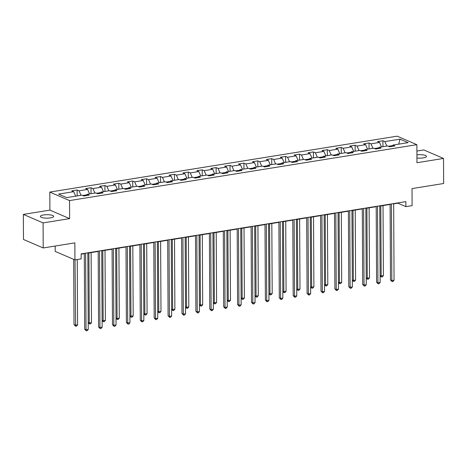 <?xml version="1.0" encoding="UTF-8"?>
<svg xmlns="http://www.w3.org/2000/svg" width="467" height="467" viewBox="0 0 467 467"><rect width="100%" height="100%" fill="white"/><g stroke="black" fill="none" stroke-linecap="round" stroke-linejoin="round"><path stroke-width="0.7" d="M50.442 217.896A6.649 1.734 -0.3 0 0 53.676 216.39A6.649 1.734 -0.3 0 0 50.302 214.902A6.649 1.734 -0.3 0 0 43.612 214.954A6.649 1.734 -0.3 0 0 40.384 216.46A6.649 1.734 -0.3 0 0 43.752 217.949A6.649 1.734 -0.3 0 0 50.442 217.896M416.943 157.986A6.649 1.734 -0.3 0 0 423.254 157.881A6.649 1.734 -0.3 0 0 426.488 156.381A6.649 1.734 -0.3 0 0 416.926 154.869M55.176 246.039L55.205 251.415L74.936 259.915L81.17 258.911L81.147 253.896L405.846 201.627L405.87 206.642L412.104 205.638L412.017 188.598L443.65 183.502L443.522 158.441L423.785 149.936L416.903 151.045M23.35 214.4L23.478 239.46L43.215 247.965L43.081 222.899L69.636 218.626L69.542 200.582L49.811 192.077L49.905 210.127L23.35 214.4L43.081 222.899M69.542 200.582L416.873 144.671L397.137 136.166L49.811 192.077M400.009 139.148L384.866 141.583L382.917 140.748L377.569 141.606L379.519 142.447L370.961 143.824L369.018 142.984L363.67 143.842L365.614 144.682L357.062 146.06L355.118 145.219L349.771 146.083L351.715 146.918L343.163 148.296L341.214 147.461L335.872 148.319L337.816 149.16L329.264 150.537L327.314 149.697L321.967 150.555L323.917 151.396L315.359 152.773L313.415 151.933L308.068 152.797L310.018 153.631L301.46 155.009L299.516 154.174L294.169 155.032L296.113 155.873L287.561 157.251L285.617 156.41L280.27 157.268L282.214 158.109L273.662 159.486L271.712 158.646L266.371 159.51L268.315 160.344L259.763 161.722L257.813 160.882L252.466 161.745L254.416 162.586L245.858 163.958L243.914 163.123L238.567 163.981L240.517 164.822L231.959 166.199L230.015 165.359L224.668 166.223L226.612 167.058L218.06 168.435L216.116 167.595L210.769 168.459L212.713 169.299L204.161 170.671L202.211 169.836L196.864 170.694L198.814 171.535L190.262 172.913L188.312 172.072L182.965 172.93L184.914 173.771L176.357 175.148L174.413 174.308L169.066 175.172L171.01 176.006L162.458 177.384L160.514 176.549L155.167 177.407L157.11 178.248L148.559 179.626L146.609 178.785L141.267 179.643L143.211 180.484L134.659 181.861L132.71 181.021L127.363 181.885L129.312 182.72L120.755 184.097L118.811 183.262L113.463 184.121L115.413 184.961L106.855 186.339L104.912 185.498L99.564 186.356L101.508 187.197L92.956 188.575L91.012 187.734L85.665 188.598L87.609 189.433L79.057 190.81L77.108 189.976L71.766 190.834L73.71 191.674L58.562 194.109L66.67 197.605L81.818 195.165L83.762 196.006L89.109 195.142L87.16 194.307L95.717 192.929L97.661 193.764L103.009 192.906L101.065 192.065L109.617 190.688L111.56 191.528L116.908 190.67L114.964 189.83L123.516 188.452L125.465 189.293L130.813 188.429L128.863 187.594L137.415 186.216L139.364 187.051L144.712 186.193L142.762 185.352L151.32 183.975L153.264 184.815L158.611 183.957L156.667 183.117L165.219 181.739L167.163 182.579L172.51 181.716L170.566 180.881L179.118 179.503L181.068 180.338L186.409 179.48L184.465 178.639L193.017 177.262L194.967 178.102L200.314 177.244L198.364 176.403L206.922 175.026L208.866 175.866L214.213 175.002L212.263 174.168L220.821 172.79L222.765 173.631L228.112 172.767L226.168 171.926L234.72 170.554L236.664 171.389L242.011 170.531L240.067 169.69L248.619 168.313L250.569 169.153L255.91 168.289L253.966 167.455L262.518 166.077L264.468 166.917L269.815 166.054L267.865 165.213L276.423 163.841L278.367 164.676L283.714 163.818L281.764 162.977L290.322 161.6L292.266 162.44L297.613 161.582L295.669 160.741L304.221 159.364L306.165 160.204L311.512 159.34L309.568 158.506L318.12 157.128L320.07 157.963L325.417 157.105L323.468 156.264L332.019 154.886L333.969 155.727L339.316 154.869L337.367 154.028L345.924 152.651L347.868 153.491L353.215 152.627L351.272 151.793L359.823 150.415L361.767 151.25L367.115 150.392L365.171 149.551L373.723 148.173L375.672 149.014L381.014 148.156L379.07 147.315L387.622 145.938L389.571 146.778L394.919 145.914L392.969 145.079L408.117 142.639L400.009 139.148L398.73 144.151M86.798 194.844L82.624 195.515M86.278 195.597L87.16 194.307M79.057 190.81L81.013 195.294M87.609 189.433L89.571 193.916M100.697 192.602L96.523 193.274M100.177 193.361L101.065 192.065M92.956 188.575L94.918 193.058M101.508 187.197L103.47 191.68M114.596 190.367L110.422 191.038M114.076 191.126L114.964 189.83M106.855 186.339L108.817 190.816M115.413 184.961L117.369 189.444M128.495 188.131L124.327 188.802M127.981 188.884L128.863 187.594M120.755 184.097L122.716 188.58M129.312 182.72L131.268 187.203M142.394 185.889L138.226 186.561M141.88 186.648L142.762 185.352M134.659 181.861L136.615 186.345M143.211 180.484L145.173 184.967M156.299 183.654L152.125 184.325M155.78 184.412L156.667 183.117M148.559 179.626L150.514 184.109M157.11 178.248L159.072 182.731M170.198 181.418L166.024 182.089M169.679 182.171L170.566 180.881M162.458 177.384L164.419 181.867M171.01 176.006L172.971 180.49M184.097 179.176L179.929 179.848M183.578 179.935L184.465 178.639M176.357 175.148L178.318 179.632M184.914 173.771L186.87 178.254M197.996 176.94L193.828 177.612M197.483 177.699L198.364 176.403M190.262 172.913L192.217 177.396M198.814 171.535L200.769 176.018M211.895 174.705L207.727 175.376M211.382 175.464L212.263 174.168M204.161 170.671L206.116 175.154M212.713 169.299L214.674 173.777M225.8 172.463L221.627 173.14M225.281 173.222L226.168 171.926M218.06 168.435L220.021 172.918M226.612 167.058L228.573 171.541M239.699 170.227L235.526 170.899M239.18 170.986L240.067 169.69M231.959 166.199L233.92 170.683M240.517 164.822L242.472 169.305M253.599 167.992L249.431 168.663M253.079 168.75L253.966 167.455M245.858 163.958L247.819 168.441M254.416 162.586L256.371 167.063M267.498 165.756L263.33 166.427M266.984 166.509L267.865 165.213M259.763 161.722L261.718 166.205M268.315 160.344L270.276 164.828M281.403 163.514L277.229 164.186M280.883 164.273L281.764 162.977M273.662 159.486L275.618 163.97M282.214 158.109L284.175 162.592M295.302 161.278L291.128 161.95M294.782 162.037L295.669 160.741M287.561 157.251L289.522 161.728M296.113 155.873L298.074 160.35M309.201 159.043L305.027 159.714M308.681 159.796L309.568 158.506M301.46 155.009L303.422 159.492M310.018 153.631L311.974 158.115M323.1 156.801L318.932 157.472M322.586 157.56L323.468 156.264M315.359 152.773L317.321 157.256M323.917 151.396L325.873 155.879M336.999 154.565L332.831 155.237M336.485 155.324L337.367 154.028M329.264 150.537L331.22 155.015M337.816 149.16L339.778 153.643M350.904 152.33L346.73 153.001M350.384 153.083L351.272 151.793M343.163 148.296L345.119 152.779M351.715 146.918L353.677 151.401M364.803 150.088L360.629 150.759M364.283 150.847L365.171 149.551M357.062 146.06L359.024 150.543M365.614 144.682L367.576 149.166M378.702 147.852L374.534 148.524M378.182 148.611L379.07 147.315M370.961 143.824L372.923 148.302M379.519 142.447L381.475 146.93M392.601 145.616L388.433 146.288M392.087 146.369L392.969 145.079M384.866 141.583L386.822 146.066M74.936 259.915L74.848 242.875L43.215 247.965M416.873 144.671L416.967 162.714L443.522 158.441M393.658 203.875L397.872 203.198L405.87 206.642M81.147 254.182L84.294 253.674M87.854 253.102L98.193 251.439M101.753 250.861L112.098 249.197M115.653 248.625L125.997 246.961M129.552 246.389L139.896 244.726M143.451 244.148L153.795 242.484M157.356 241.912L167.7 240.248M171.255 239.676L181.599 238.012M185.154 237.44L195.498 235.771M199.053 235.199L209.397 233.535M212.952 232.963L223.296 231.299M226.857 230.727L237.201 229.058M240.756 228.486L251.1 226.822M254.655 226.25L264.999 224.586M268.554 224.014L278.898 222.345M282.459 221.772L292.797 220.109M296.358 219.537L306.702 217.873M310.257 217.301L320.601 215.631M324.156 215.059L334.5 213.396M338.055 212.824L348.4 211.16M351.96 210.588L362.304 208.924M365.859 208.346L376.204 206.683M379.759 206.11L390.103 204.447M73.71 191.674L75.672 196.158M382.917 140.748L382.946 146.691M369.018 142.984L369.047 148.926M355.118 145.219L355.148 151.168M341.214 147.461L341.249 153.404M327.314 149.697L327.349 155.639M313.415 151.933L313.445 157.881M299.516 154.174L299.545 160.117M285.617 156.41L285.646 162.353M271.712 158.646L271.747 164.594M257.813 160.882L257.842 166.83M243.914 163.123L243.943 169.066M230.015 165.359L230.044 171.301M216.116 167.595L216.145 173.543M202.211 169.836L202.246 175.779M188.312 172.072L188.341 178.015M174.413 174.308L174.442 180.256M160.514 176.549L160.543 182.492M146.609 178.785L146.644 184.728M132.71 181.021L132.745 186.969M118.811 183.262L118.84 189.205M104.912 185.498L104.941 191.441M91.012 187.734L91.042 193.682M77.108 189.976L77.143 195.918M69.636 218.626L49.905 210.127M390.103 204.167L390.5 280.007L391.831 280.579L391.428 203.951M394.06 280.223L392.998 281.461L392.105 281.607L391.831 280.579L394.06 280.223L393.658 203.589M392.105 281.607L390.5 280.007M380.798 205.941L381.165 275.985L383.395 275.629L383.028 205.585M380.12 275.536L381.165 275.985L381.44 277.007L380.126 275.781M383.395 275.629L382.333 276.867L381.44 277.007M376.204 206.402L376.6 282.243L377.931 282.821L377.529 206.186M380.161 282.459L379.099 283.697L378.206 283.843L377.931 282.821L380.161 282.459L379.759 205.83M378.206 283.843L376.6 282.243M362.299 208.638L362.696 284.485L364.032 285.057L363.63 208.428M366.256 284.701L365.194 285.938L364.307 286.078L364.032 285.057L366.256 284.701L365.859 208.066M364.307 286.078L362.696 284.485M366.899 208.183L367.266 278.221L369.49 277.865L369.128 207.821M366.221 277.772L367.266 278.221L367.541 279.248L366.221 278.017M369.49 277.865L368.434 279.103L367.541 279.248M352.999 210.419L353.367 280.463L355.591 280.101L355.224 210.062M352.322 280.013L353.367 280.463L353.642 281.484L352.322 280.258M355.591 280.101L354.529 281.338L353.642 281.484M348.4 210.88L348.796 286.72L350.133 287.293L349.73 210.664M352.357 286.936L351.295 288.174L350.408 288.32L350.133 287.293L352.357 286.936L351.955 210.302M350.408 288.32L348.796 286.72M334.5 213.115L334.897 288.956L336.228 289.534L335.831 212.899M338.458 289.172L337.396 290.41L336.503 290.556L336.228 289.534L338.458 289.172L338.055 212.543M336.503 290.556L334.897 288.956M320.601 215.351L320.998 291.192L322.329 291.77L321.926 215.135M324.559 291.408L323.497 292.651L322.604 292.791L322.329 291.77L324.559 291.408L324.156 214.779M322.604 292.791L320.998 291.192M339.1 212.654L339.462 282.698L341.692 282.342L341.324 212.298M338.423 282.249L339.462 282.698L339.737 283.72L338.423 282.494M341.692 282.342L340.63 283.58L339.737 283.72M325.195 214.896L325.563 284.934L327.793 284.578L327.425 214.534M324.518 284.485L325.563 284.934L325.838 285.962L324.524 284.73M327.793 284.578L326.731 285.816L325.838 285.962M311.296 217.132L311.664 287.176L313.894 286.814L313.526 216.776M310.619 286.726L311.664 287.176L311.938 288.197L310.619 286.971M313.894 286.814L312.832 288.051L311.938 288.197M297.397 219.367L297.765 289.412L299.989 289.05L299.621 219.011M296.72 288.962L297.765 289.412L298.039 290.433L296.72 289.207M299.989 289.05L298.927 290.293L298.039 290.433M283.498 221.609L283.86 291.647L286.09 291.291L285.722 221.247M282.821 291.198L283.86 291.647L284.14 292.675L282.821 291.443M286.09 291.291L285.028 292.529L284.14 292.675M269.593 223.845L269.961 293.889L272.191 293.527L271.823 223.489M268.922 293.439L269.961 293.889L270.235 294.911L268.922 293.685M272.191 293.527L271.129 294.765L270.235 294.911M255.694 226.081L256.062 296.125L258.292 295.763L257.924 225.724M255.017 295.675L256.062 296.125L256.336 297.146L255.023 295.92M258.292 295.763L257.229 297.006L256.336 297.146M241.795 228.322L242.163 298.36L244.387 298.004L244.025 227.96M241.118 297.911L242.163 298.36L242.437 299.382L241.118 298.156M244.387 298.004L243.33 299.242L242.437 299.382M227.896 230.558L228.264 300.602L230.488 300.24L230.12 230.196M227.219 300.153L228.264 300.602L228.538 301.624L227.219 300.398M230.488 300.24L229.425 301.478L228.538 301.624M213.997 232.794L214.359 302.838L216.589 302.476L216.221 232.438M213.32 302.388L214.359 302.838L214.639 303.859L213.32 302.634M216.589 302.476L215.526 303.719L214.639 303.859M200.092 235.035L200.46 305.074L202.69 304.717L202.322 234.673M199.421 304.624L200.46 305.074L200.734 306.095L199.421 304.869M202.69 304.717L201.627 305.955L200.734 306.095M186.193 237.271L186.561 307.309L188.791 306.953L188.423 236.909M185.516 306.86L186.561 307.309L186.835 308.337L185.522 307.111M188.791 306.953L187.728 308.191L186.835 308.337M172.294 239.507L172.662 309.551L174.886 309.189L174.524 239.151M171.617 309.101L172.662 309.551L172.936 310.573L171.617 309.347M174.886 309.189L173.829 310.432L172.936 310.573M158.395 241.748L158.762 311.787L160.987 311.431L160.619 241.386M157.718 311.337L158.762 311.787L159.037 312.808L157.718 311.582M160.987 311.431L159.924 312.668L159.037 312.808M144.496 243.984L144.858 314.022L147.087 313.666L146.72 243.622M143.818 313.573L144.858 314.022L145.132 315.05L143.818 313.824M147.087 313.666L146.025 314.904L145.132 315.05M130.591 246.22L130.958 316.264L133.188 315.902L132.821 245.864M129.914 315.815L130.958 316.264L131.233 317.286L129.919 316.06M133.188 315.902L132.126 317.14L131.233 317.286M116.692 248.456L117.059 318.5L119.289 318.144L118.922 248.1M116.014 318.05L117.059 318.5L117.334 319.521L116.014 318.296M119.289 318.144L118.227 319.381L117.334 319.521M306.696 217.587L307.093 293.434L308.43 294.006L308.027 217.377M310.654 293.65L309.598 294.887L308.705 295.033L308.43 294.006L310.654 293.65L310.257 217.015M308.705 295.033L307.093 293.434M292.797 219.829L293.194 295.669L294.531 296.247L294.128 219.613M296.755 295.885L295.693 297.123L294.805 297.269L294.531 296.247L296.755 295.885L296.358 219.257M294.805 297.269L293.194 295.669M278.898 222.064L279.295 297.905L280.626 298.483L280.229 221.848M282.856 298.121L281.794 299.365L280.906 299.505L280.626 298.483L282.856 298.121L282.453 221.492M280.906 299.505L279.295 297.905M264.999 224.3L265.396 300.147L266.727 300.719L266.324 224.09M268.957 300.363L267.895 301.6L267.001 301.74L266.727 300.719L268.957 300.363L268.554 223.728M267.001 301.74L265.396 300.147M251.1 226.542L251.497 302.382L252.828 302.955L252.425 226.326M255.058 302.598L253.995 303.836L253.102 303.982L252.828 302.955L255.058 302.598L254.655 225.97M253.102 303.982L251.497 302.382M237.195 228.777L237.592 304.618L238.929 305.196L238.526 228.561M241.153 304.834L240.096 306.078L239.203 306.218L238.929 305.196L241.153 304.834L240.756 228.205M239.203 306.218L237.592 304.618M223.296 231.013L223.693 306.86L225.03 307.432L224.627 230.803M227.254 307.076L226.191 308.313L225.304 308.453L225.03 307.432L227.254 307.076L226.851 230.441M225.304 308.453L223.693 306.86M209.397 233.255L209.794 309.096L211.125 309.668L210.728 233.039M213.355 309.312L212.292 310.549L211.399 310.695L211.125 309.668L213.355 309.312L212.952 232.683M211.399 310.695L209.794 309.096M195.498 235.491L195.895 311.331L197.226 311.909L196.823 235.275M199.456 311.547L198.393 312.785L197.5 312.931L197.226 311.909L199.456 311.547L199.053 234.919M197.5 312.931L195.895 311.331M181.599 237.726L181.996 313.573L183.327 314.145L182.924 237.516M185.557 313.789L184.494 315.027L183.601 315.167L183.327 314.145L185.557 313.789L185.154 237.154M183.601 315.167L181.996 313.573M167.694 239.968L168.091 315.809L169.428 316.381L169.025 239.752M171.652 316.025L170.589 317.262L169.702 317.408L169.428 316.381L171.652 316.025L171.255 239.396M169.702 317.408L168.091 315.809M153.795 242.204L154.192 318.045L155.529 318.622L155.126 241.988M157.753 318.261L156.69 319.498L155.803 319.644L155.529 318.622L157.753 318.261L157.35 241.632M155.803 319.644L154.192 318.045M139.896 244.439L140.293 320.286L141.624 320.858L141.227 244.229M143.854 320.502L142.791 321.74L141.898 321.88L141.624 320.858L143.854 320.502L143.451 243.867M141.898 321.88L140.293 320.286M125.997 246.681L126.394 322.522L127.725 323.094L127.322 246.465M129.954 322.738L128.892 323.975L127.999 324.121L127.725 323.094L129.954 322.738L129.552 246.109M127.999 324.121L126.394 322.522M112.092 248.917L112.489 324.758L113.825 325.336L113.423 248.701M116.05 324.974L114.993 326.211L114.1 326.357L113.825 325.336L116.05 324.974L115.653 248.345M114.1 326.357L112.489 324.758M102.793 250.697L103.16 320.736L105.384 320.38L105.017 250.335M102.115 320.286L103.16 320.736L103.435 321.763L102.115 320.537M105.384 320.38L104.322 321.617L103.435 321.763M98.193 251.153L98.59 326.999L99.926 327.571L99.524 250.942M102.15 327.215L101.088 328.453L100.201 328.593L99.926 327.571L102.15 327.215L101.753 250.581M100.201 328.593L98.59 326.999M88.893 252.933L89.255 322.977L91.485 322.615L91.118 252.577M88.216 322.528L89.255 322.977L89.536 323.999L88.216 322.773M91.485 322.615L90.423 323.853L89.536 323.999M84.294 253.394L84.69 329.235L86.021 329.807L85.624 253.178M88.251 329.451L87.189 330.689L86.302 330.834L86.021 329.807L88.251 329.451L87.849 252.816M86.302 330.834L84.69 329.235M73.681 259.378L74.025 324.641L75.356 325.213L77.586 324.857L77.242 259.541M75.018 259.903L75.631 326.235L74.025 324.641M77.586 324.857L76.524 326.094L75.631 326.235"/></g></svg>
